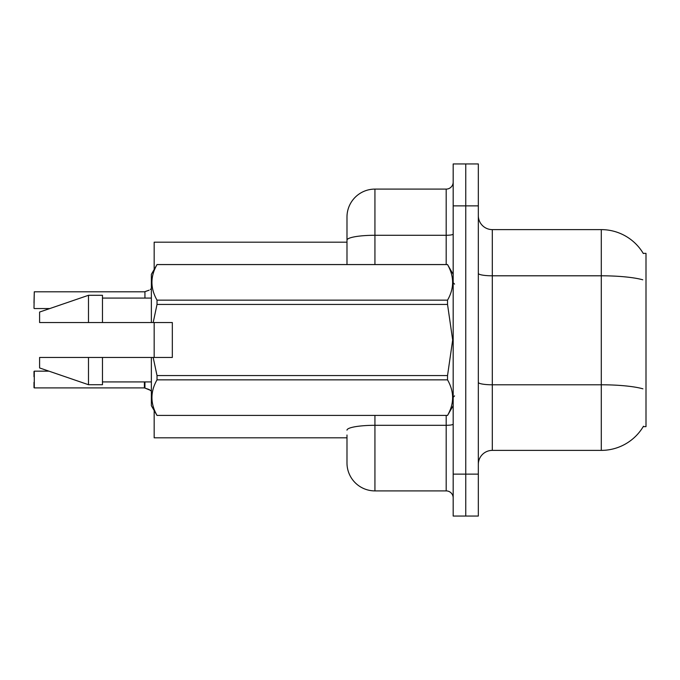 <?xml version="1.0" encoding="UTF-8"?>
<svg xmlns="http://www.w3.org/2000/svg" width="680" height="680" viewBox="0 0 680 680"><rect width="100%" height="100%" fill="white"/><g stroke="black" fill="none" stroke-linecap="round" stroke-linejoin="round"><path stroke-width="1.02" d="M643.476 426.216A48.901 48.901 0 0 1 601.29 450.381A48.901 48.901 0 0 0 643.229 426.632L646 426.632L646 253.368L643.229 253.368A48.901 48.901 0 0 0 601.29 229.619L492.303 229.619A13.974 13.974 0 0 1 478.329 215.645A13.974 13.974 0 0 0 492.303 229.619L492.303 450.381A13.974 13.974 0 0 0 478.329 464.355M346.987 240.133L346.987 217.039A27.948 27.948 0 0 1 374.935 189.1L374.935 235.28A27.948 4.853 180 0 0 346.987 240.133L346.987 264.546L346.987 232.407L346.987 242.19L154.165 242.19L154.165 269.493M154.165 357.467L154.165 322.532M346.987 437.81L154.165 437.81L154.165 410.507M465.758 474.138L465.758 516.052L478.329 516.052L478.329 474.138L465.758 474.138L465.758 516.052L453.177 516.052L453.177 474.138L465.758 474.138L465.758 205.862L465.758 474.138M453.177 474.138L453.177 163.948L465.758 163.948L465.758 205.862L465.758 163.948L478.329 163.948L478.329 474.138M642.779 279.795A48.901 8.492 180 0 0 601.29 275.8L601.29 229.619A48.901 48.901 0 0 1 643.331 253.547A48.901 48.901 0 0 0 601.29 229.619A48.901 48.901 0 0 1 643.229 253.368M642.932 388.824A48.901 8.492 180 0 0 601.29 384.786L601.29 450.381L492.303 450.381M346.987 435.013L346.987 462.961A27.948 27.948 0 0 0 374.935 490.9L446.19 490.9L446.19 415.454M453.177 163.948L465.758 163.948M374.935 189.1L446.19 189.1A6.987 6.987 0 0 0 453.177 182.112M453.177 497.887A6.987 6.987 0 0 0 446.19 490.9M150.399 390.286L144.933 388.084L149.124 389.529L151.368 391.127M34 302.974L34.28 291.805L144.381 291.805A0.697 0.697 0 0 0 144.5 291.805L149.124 290.19L144.933 291.644L144.933 298.078M149.124 290.19L144.933 291.644M34.28 387.914L34.28 371.161L34.28 387.914L144.389 387.906A0.697 0.697 180 0 1 144.5 387.914L144.933 388.084L144.933 381.922M144.381 387.914L144.381 381.922L144.389 387.906A0.697 0.697 -0 0 1 144.5 387.914M34 371.442L34 376.745M34 387.642L34 382.339M151.368 288.592L150.399 289.433M172.329 338.198L172.329 322.532L151.368 322.532L151.368 274.329L157.02 264.588C150.255 276.394 150.255 288.252 157.02 300.152L447.534 300.152C454.3 288.346 454.3 276.497 447.534 264.588L157.02 264.588M171.215 322.532L172.329 322.532L172.329 357.467L153.179 357.467L157.02 375.564L447.534 375.564L452.676 340L447.534 304.436L157.02 304.436L153.179 322.532M447.534 375.564L447.534 379.848L157.02 379.848C150.255 391.654 150.255 403.503 157.02 415.412L447.534 415.412C454.3 403.605 454.3 391.748 447.534 379.848M153.179 357.467L151.368 357.467L151.368 405.671L157.02 415.454M157.02 375.564L157.02 379.848M151.368 357.467L102.468 357.467L102.468 384.71L88.493 384.71L88.493 357.467L39.593 357.467L39.593 367.948L88.493 384.71M102.468 357.467L88.493 357.467M39.593 357.467L58.072 357.467M453.177 274.329L447.534 264.588M447.534 300.152L447.534 304.436M157.02 415.412L447.534 415.412M157.02 300.152L157.02 304.436M88.493 295.29L88.493 322.532L39.593 322.532L39.593 312.052L88.493 295.29L102.468 295.29L102.468 322.532L151.368 322.532M88.493 322.532L102.468 322.532M478.329 382.364A13.974 2.422 -0 0 0 492.303 384.786L601.29 384.786L601.29 275.8L492.303 275.8A13.974 2.422 0 0 1 478.329 273.377M478.329 205.862L453.177 205.862M374.935 415.454L374.935 490.9M453.177 424.099A6.987 1.216 0 0 1 446.19 425.306L374.935 425.306A27.948 4.853 180 0 0 346.987 430.159M374.935 264.546L374.935 235.28L446.19 235.28L446.19 189.1M446.19 264.546L446.19 235.28A6.987 1.216 0 0 0 453.177 234.065M34.28 291.805L34 308.278M34.28 371.161L48.96 371.161M34.28 308.558L49.776 308.558M454.571 284.113L453.177 282.71M453.177 405.671L447.534 415.454M102.468 381.922L151.368 381.922M157.02 264.546L447.534 264.546M102.468 298.078L151.368 298.078M454.571 395.887L453.177 397.29"/></g></svg>

